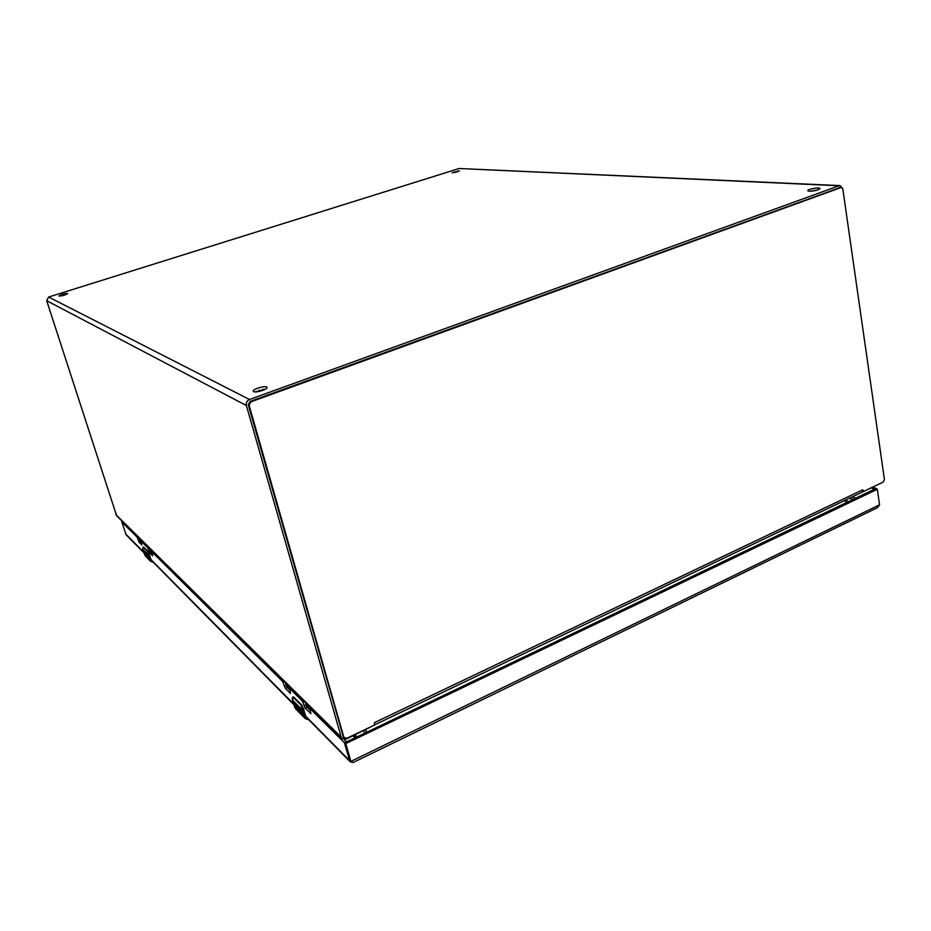 <?xml version="1.0" encoding="UTF-8"?>
<svg xmlns="http://www.w3.org/2000/svg" width="931" height="931" viewBox="0 0 931 931"><rect width="100%" height="100%" fill="white"/><g stroke="black" fill="none" stroke-linecap="round" stroke-linejoin="round"><path stroke-width="1.4" d="M253.663 391.625L253.255 391.218C252.301 389.03 266.685 385.038 266.999 387.401C267.919 389.263 255.967 393.057 253.663 391.625M809.353 191.251L807.782 190.727C807.247 189.214 819.99 186.933 819.955 188.539C818.361 190.087 814.823 190.995 809.353 191.251M452.094 172.759L459.344 170.792C457.936 171.781 455.515 172.433 452.094 172.759M59.037 296.07L58.944 295.977C61.597 294.277 64.518 293.451 67.719 293.486C65.507 295.022 62.621 295.883 59.037 296.07M840.03 185.606L459.146 168.511L48.633 297.036L46.69 300.701L116.596 515.704M373.296 725.621L346.251 739.098L342.049 738.586L341.235 737.177L246.389 405.544C245.877 402.751 246.913 400.737 249.496 399.504L839.145 185.758L840.123 185.618L842.636 188.341M265.731 388.96L255.152 391.904M817.581 189.971L810.436 191.251M883.216 482.072L861.943 492.255M847.664 502.007L846.291 499.738M364.3 733.384L364.021 730.602M365.988 729.66L366.279 732.441M840.437 187.457L249.985 401.459L248.274 404.787L343.446 737.224M374.274 725.156L374.483 722.631L374.274 725.156L346.635 738.364L343.865 737.294L249.089 405.218L250.811 401.878L841.426 187.399L842.823 189.005L884.427 479.512L883.182 482.095L861.827 492.313M374.483 722.631L862.746 489.799L863.607 491.44M862.746 489.799L862.304 491.964M374.693 724.83L861.873 492.29M844.836 500.424L846.209 502.705M366.337 732.418L366.034 729.636M879.562 504.811L350.882 761.395L345.017 743.066L345.913 743.95L350.882 761.395L353.058 762.547L877.305 507.756L879.562 504.811L877.316 489.287L346.204 743.369L345.308 742.484L875.582 488.647L876.979 489.078M352.058 762.268L350.161 761.721L349.986 760.487M138.009 536.884L137.16 537.21L121.74 521.93L126.162 534.801M872.975 487.425L875.827 488.31L874.418 488.984L871.567 488.1M345.913 743.95L346.204 743.369M305.764 716.253L349.637 760.65L344.377 742.67L309.825 708.421L310.989 707.886M310.139 710.306L306.997 707.164L305.089 708.049L310.896 713.705L309.825 708.421M305.089 708.049L302.331 700.985L289.657 688.416L290.484 693.455L285.328 688.3L282.663 681.492L151.672 551.606L152.544 551.257M152.021 553.107L151.136 552.223L149.682 552.793L152.719 555.772L151.672 551.606M149.682 552.793L147.703 547.672L140.872 540.934L141.873 544.984L139.091 542.203L137.16 537.21M141.279 542.424L139.103 537.967M151.136 552.223L149.693 548.429M289.983 690.255L287.179 687.462L285.258 682.446M306.997 707.164L305.007 701.974M346.53 741.902L344.179 739.528M345.308 742.484L344.668 743.229M355.083 737.806L353.058 735.839M296.71 705.896L298.793 711.994L295.79 708.305L297.478 710.016L295.662 707.118L295.243 705.675L296.605 707.06L296.151 705.5L294.021 702.3L297.629 706.07L300.131 712.681L298.653 711.179M302.75 715.334L300.445 713.03L301.97 714.508L299.247 707.769L301.027 709.364L301.469 710.877L299.945 709.794L304.228 716.835L302.168 709.841L292.357 699.949L295.441 708.642M296.198 708.712L296.465 709.631M297.396 706.594L299.328 711.47M298.746 711.296L299.258 712.471M294.429 702.707L296.605 707.06M295.639 706.082L297.478 710.016M300.853 713.449L301.132 714.368M300.166 709.434L301.318 710.353M299.41 707.781L302.005 714.368M307.649 718.662L305.519 716.474L301.877 705.209L293.405 697.028L292.485 697.447M297.14 706.71L299.026 711.563M301.283 705.442L302.168 709.841L301.283 705.442L293.184 697.331L292.357 699.949L292.159 699.018M145.806 553.549L147.051 557.669L145.271 555.376L146.167 556.296L145.457 554.05L143.805 550.815L145.76 552.874L147.307 557.925M148.983 559.135L147.761 557.913L146.667 553.77L149.775 559.938L148.087 554.632L142.827 549.337L145.352 555.97M145.585 555.702L145.806 556.401M145.853 553.468L147.11 556.982M144.13 551.129L145.457 554.05M145.038 553.631L146.365 556.214L144.503 554.55M148.087 558.239L148.308 558.937M146.807 553.829L148.751 558.612L147.587 557.716M152.405 561.393L150.729 559.671L148.076 551.489L142.978 547.207M145.667 553.538L146.795 556.913M147.552 551.536L148.087 554.632L147.552 551.536L143.223 547.195L142.664 548.627M307.847 704.779L306.893 707.06M307.381 707.548L308.336 705.256M288.505 687.229L288.68 685.821M287.807 684.972L288.238 687.543M288.226 688.509L289.029 686.17M308.883 705.803L308.056 708.235M151.986 550.698L151.287 552.374M263.182 390.217L262.891 389.205M259.342 390.066L259.691 391.311M839.145 185.758L459.146 168.511M48.633 297.036L249.496 399.504M46.69 300.701L246.389 405.544M115.968 514.715L341.235 737.177M343.865 737.294L342.957 736.409M249.089 405.218L248.274 404.787M250.811 401.878L249.985 401.459M840.879 187.48L839.425 187.41M293.486 703.813L150.938 559.531M143.77 552.281L125.534 533.824M853.133 499.388L849.479 498.213M852.191 496.91L855.845 498.097M138.626 537.49L137.497 537.932M138.393 540.748L139.813 540.189M140.511 541.656L139.091 542.203M141.78 540.62L140.918 540.958M147.703 547.672L148.576 547.323M149.204 547.952L148.052 548.417M148.972 551.292L150.415 550.71M283.78 680.992L282.663 681.492M284.653 681.853L283.187 682.516M284.281 686.205L286.12 685.367M287.179 687.462L285.328 688.3M290.775 687.904L289.657 688.416M302.331 700.985L303.483 700.461M304.39 701.357L302.878 702.055M303.983 705.861L305.892 704.988M346.39 741.704L344.377 742.67M355.84 737.445L353.815 735.478M355.898 737.41L355.898 734.478M297.466 709.969L294.359 706.757M308.813 719.838L305.228 718.592L304.763 716.823L308.603 719.616M301.935 714.508L300.131 712.681M301.981 708.887L303.215 708.607L301.888 705.686M302.703 709.818L304.763 716.823M292.148 698.902L292.904 696.888M292.334 699.856L295.383 708.572L305.228 718.592L308.848 719.872M305.519 716.474L303.459 708.375M301.737 705.128L293.765 697.098L301.877 705.209L305.764 716.183M293.184 697.331L293.765 697.098L293.056 696.853M142.827 549.302L145.306 555.912L150.578 561.288L153.382 562.371L150.578 561.288L150.147 559.903L153.149 562.149M147.924 553.91L148.832 553.712L147.936 551.652M148.46 554.597L150.147 559.903M150.729 559.671L149.041 553.549L150.938 559.496M147.901 551.327L143.665 547.056L149.041 553.538M143.223 547.195L142.652 548.615M116.55 515.669L342.049 738.586M343.411 737.201L344.319 738.085M839.971 187.329L841.368 187.399M350.161 761.721L305.531 716.509M293.684 704.511L150.741 559.694M143.944 552.816L126.127 534.766M875.745 488.635L877.153 489.066M141.756 540.585L140.872 540.934M152.521 551.222L151.613 551.583M290.705 687.823L289.529 688.358M310.896 707.793L309.697 708.351M847.99 501.856L847.198 501.227M287.109 684.285L287.679 686.566"/></g></svg>
